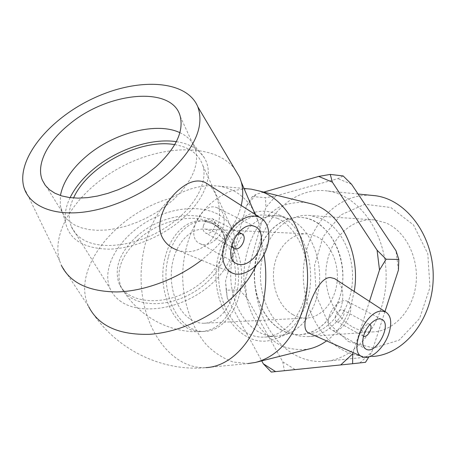 <?xml version="1.0" encoding="UTF-8"?>
<svg xmlns="http://www.w3.org/2000/svg" width="456" height="456" viewBox="0 0 456 456"><rect width="100%" height="100%" fill="white"/><g stroke="black" fill="none" stroke-linecap="round" stroke-linejoin="round"><path stroke-width="0.34" stroke-dasharray="2.28 1.71" d="M348.338 341.55L373.589 348.048L399.148 340.136L419.56 318.544L429.979 287.428L427.785 253.69L413.563 225.019L390.86 207.531L364.874 204.248L340.888 214.896L323.184 236.675L314.56 265.284L316.282 295.716L328.126 322.774L348.338 341.55M324.045 361.477C356.016 359.818 385.417 322.877 386.112 278.456C387.133 234.053 359.208 194.991 327.345 190.978C294.439 186.39 264.212 215.528 256.597 253.946C248.748 292.325 263.642 335.85 292.587 353.548C302.419 359.493 312.907 362.138 324.045 361.477L372.244 356.501C361.255 357.179 350.892 354.728 341.151 349.159C313.175 332.965 298.224 293.322 304.853 257.594C311.3 221.844 339.173 193.663 370.836 195.276M352.91 327.14C359.174 330.549 365.78 332.139 372.734 331.917C393.374 331.312 412.669 311.026 415.906 284.647C419.292 258.307 405.766 231.312 385.975 222.916L374.9 219.946C352.653 217.535 332.002 236.727 327.055 262.228C321.942 287.696 332.886 316.162 352.91 327.14M384.967 311.516L371.834 351.958L368.881 356.883M353.098 352.608L369.468 301.393M263.767 192.107L256.42 194.205L252.385 196.565L265.46 197.67L275.863 195.909L337.919 178.632L343.163 175.948M252.385 196.565L246.457 205.924L225.549 281.038L226.239 290.187L239.354 289.965L245.054 280.896L265.922 207.36L265.46 197.67M271.286 372.056L284.384 370.631L282.811 361.882L246.821 297.631L239.354 289.965M226.239 290.187L227.305 298.121L261.71 360.873M365.507 362.303L284.384 370.631M282.811 361.882L295.1 369.508M245.054 280.896L246.821 297.631M275.863 195.909L265.922 207.36M351.565 184.27L337.919 178.632M398.436 270.055L396.013 250.783M359.881 362.856L371.834 351.958M246.457 205.924L256.42 194.205M227.305 298.121L225.549 281.038M280.776 329.568C286.818 333.114 293.197 334.801 299.917 334.624C322.101 334.237 342.433 308.478 342.895 277.647C343.625 246.827 324.319 219.581 302.18 217.523C280.497 215.186 260.479 235.313 255.679 261.892C250.726 288.437 261.316 318.071 280.776 329.568M280.582 329.585C286.625 333.131 293.003 334.812 299.723 334.636C318.043 333.131 331.261 321.081 339.384 298.48C351.462 262.947 330.019 218.96 301.992 217.512C280.303 215.175 260.285 235.307 255.485 261.892C250.532 288.443 261.123 318.077 280.582 329.585M168.538 256.46C174.021 234.658 189.884 219.142 206.505 221.052C225.612 222.665 242.324 248.486 241.64 277.738C241.19 307.002 223.508 331.381 204.368 331.404C177.874 332.755 158.773 290.324 168.538 256.46M190.568 319.331C194.718 321.964 199.084 323.27 203.672 323.253C218.504 323.264 232.577 306.455 235.182 284.259C237.895 262.097 228.484 239.081 214.337 231.813L205.491 229.129C189.867 227.669 175.44 243.937 172.066 265.329C168.583 286.699 176.444 310.331 190.568 319.331M292.803 314.617C296.942 316.954 301.291 318.106 305.845 318.066C320.574 317.992 334.425 302.932 336.95 283.165C339.583 263.425 330.281 242.894 316.253 236.339L307.475 233.894C291.954 232.509 277.561 247.027 274.227 266.241C270.779 285.422 278.707 306.632 292.803 314.617M287.787 331.358C294.137 335.069 300.846 336.819 307.914 336.613C328.913 336.061 348.686 314.155 352.026 285.536C355.526 256.95 341.692 227.686 321.537 218.698L310.257 215.534C287.628 213.037 266.731 233.831 261.698 261.305C256.506 288.739 267.501 319.411 287.787 331.358M363.512 336.254L363.483 336.243C361.961 335.394 361.614 333.507 362.434 330.577C364.333 326.029 366.681 323.942 369.485 324.313L369.873 324.524M231.904 243.954L232.275 240.876L233.147 238.648L234.811 236.179L236.915 234.361M174.745 144.643C189.702 147.197 199.101 154.259 202.937 165.836C208.455 183.985 192.426 211.248 163.892 228.758C135.443 246.354 100.024 250.452 82.376 239.166C77.184 235.883 73.507 231.705 71.347 226.621C67.933 218.048 68.668 208.495 73.547 197.967M121.245 301.741C116.149 298.287 112.461 293.977 110.175 288.802C100.052 265.671 122.778 232.075 155.752 217.096C188.567 201.689 225.88 207.548 233.318 231.916C239.166 250.429 224.854 277.265 198.417 293.886C172.054 310.593 138.567 313.603 121.245 301.741M136.361 236.795C119.671 252.516 113.892 268.071 119.022 283.461C126.192 301.159 156.066 306.478 183.985 293.453C211.983 280.645 229.778 253.308 223.679 235.114C216.098 207.708 164.753 209.959 136.361 236.795M203.382 225.686C202.572 229.431 203.387 231.927 205.821 233.176C207.765 233.848 209.766 233.272 211.829 231.454C216.133 226.033 216.338 221.793 212.45 218.732C208.438 218.019 205.411 220.339 203.382 225.686M215.728 239.554C210.541 244.165 205.491 245.607 200.577 243.874C183.922 238.237 201.124 200.572 217.141 207.759C227.219 211.008 226.182 230.383 215.728 239.554M241.213 205.496C237.411 220.983 227.738 236.179 212.194 251.085L201.518 260.159M244.034 188.493L218.51 186.128C203.097 184.281 187.245 188.294 170.943 198.16C116.628 212.946 70.309 269.143 88.772 306.802L61.338 265.312L59.525 260.547C50.377 229.653 80.21 188.197 122.242 166.4C164.16 144.341 214.28 143.674 234.304 168.292M218.51 186.128C233.432 188.265 245.003 196.2 253.228 209.92M255.702 214.759L258.615 222.465C260.724 229.328 261.864 236.824 262.035 244.952C261.334 251.564 259.401 258.364 256.232 265.346M208.363 184.498C221.61 194.951 224.848 228.291 207.953 243.515C198.651 251.313 188.562 253.553 177.68 250.23L233.865 273.617M206.813 183.506C203.467 195.168 195.755 206.585 183.682 217.746C163.55 236.071 133.437 248.697 108.944 249.164C83.345 248.526 68.839 239.428 65.419 221.878C64.404 214.24 65.966 206.163 70.099 197.636M176.352 141.662C189.382 143.634 198.702 148.987 204.305 157.719C208.626 164.901 209.475 173.457 206.847 183.397M179.875 132.656C185.672 135.318 190.044 139.051 192.996 143.862L195.613 149.899C199.38 165.431 191.737 182.229 172.687 200.292L164.61 206.87L155.724 212.866L146.233 218.145L136.35 222.585L126.301 226.085L116.314 228.57L106.613 229.989L97.413 230.326L88.909 229.579L81.282 227.789L74.67 225.013L69.198 221.331L64.951 216.834L61.982 211.63L60.232 205.2L60.426 195.516M335.525 315.9C334.75 318.767 335.137 320.636 336.682 321.497C340.94 323.646 347.073 311.442 342.53 309.863C339.692 309.442 337.354 311.454 335.525 315.9M329.289 316.207C332.065 306.603 341.498 298.526 346.777 301.068C358.205 305.035 342.844 335.576 332.167 330.155C328.331 328.012 327.374 323.361 329.289 316.207M336.277 279.716C342.61 285.41 344.348 294.103 341.498 305.794C336.528 322.888 315.797 335.57 308.815 333.011M246.952 188.761L232.201 190.574C222.688 194.125 214.006 199.836 206.169 207.702C191.44 224.933 182.959 250.258 182.645 276.507C183.152 302.755 191.833 328.052 206.756 345.158C214.696 352.95 223.457 358.558 233.05 361.984L247.882 363.563L205.935 367.627C176.58 369.189 150.662 339.509 143.349 301.296C135.928 263.072 147.037 219.632 170.943 198.16M326.587 340.877C337.748 332.606 345.927 320.539 351.126 304.671L354.226 291.441M306.951 202.732C297.392 201.769 288.158 203.222 279.249 207.081C270.779 212.2 263.391 219.159 257.087 227.949C248.509 242.541 244.08 258.997 243.795 277.316C244.536 295.214 249.677 312.292 258.632 326.108C265.238 334.624 272.876 341.236 281.551 345.95C290.632 349.37 299.951 350.339 309.516 348.851M254.294 212.399C237.28 217.922 225.589 231.483 219.216 253.086C204.824 298.788 239.605 354.779 277.02 338.227C290.917 332.167 300.926 319.776 307.036 301.045C317.752 267.934 303.622 225.971 279.397 215.072C271.177 211.105 262.89 210.193 254.533 212.336M316.27 299.159C326.262 268.504 313.101 229.687 290.386 219.456L278.747 215.996C258.997 213.596 240.13 230.656 233.711 254.625C222.277 291.692 245.037 338.175 276.421 336.254L288.181 333.695C301.205 328.018 310.57 316.504 316.27 299.159M277.71 218.413L266.652 215.203C246.873 212.792 228 230.092 221.576 254.374C210.136 291.914 232.873 339.007 264.298 337.098C284.567 336.676 303.742 314.674 307.042 285.821C310.496 257.002 297.169 227.464 277.71 218.413M264.03 254.568L262.035 244.952M235.638 297.386C244.211 269 232.845 233.084 213.3 223.907L203.365 220.881C186.749 218.965 170.892 234.532 165.408 256.403C155.644 290.375 174.733 332.943 201.227 331.586C217.096 330.4 228.57 319 235.638 297.386M138.014 239.731C158.779 220.641 192.688 212.547 211.681 222.779C218.424 226.307 222.904 231.437 225.121 238.18C231.238 256.386 213.528 283.695 185.626 296.457C157.799 309.442 127.988 304.084 120.806 286.374C115.653 270.978 121.387 255.428 138.014 239.731M358.08 194.017L327.345 190.978M203.672 323.253L305.845 318.066M307.475 233.894L205.491 229.129M307.914 336.613L372.734 331.917M374.9 219.946L310.257 215.534M71.347 226.621L110.175 288.802M202.937 165.836L233.318 231.916M88.766 306.797C112.564 347.728 160.198 372.067 205.935 367.627M204.368 331.404L201.227 331.586C169.096 333.57 136.543 315.392 120.806 286.374L119.022 283.461M206.505 221.052L203.365 220.881L212.684 223.771C217.985 226.729 221.776 230.548 224.056 235.233L225.121 238.18L223.679 235.114M238.744 232.218L212.45 218.732M234.601 248.497L233.882 248.115M231.192 246.679L205.821 233.176M237.291 263.967L200.577 243.874M254.636 226.45L217.141 207.759M255.155 214.405L258.615 222.465M65.419 221.878L60.232 205.2M192.996 143.862L204.305 157.719M61.982 211.63L42.357 180.205M180.262 116.502L195.613 149.899M23.872 187.199L59.525 260.547M369.485 324.313L342.53 309.863M363.483 336.243L336.682 321.497M381.49 319.314L346.777 301.068M366.356 349.336L332.167 330.155M363.005 356.985L361.711 356.415M256.91 362.081L255.468 362.446M279.397 215.072L290.386 219.456M288.181 333.695L277.02 338.227M278.747 215.996L266.652 215.203M276.421 336.254L264.298 337.098"/><path stroke-width="0.68" d="M370.836 195.276L375.351 195.721C406.786 199.665 434.169 236.487 433.2 278.2C432.556 319.924 403.788 354.774 372.244 356.501M368.881 356.883L365.507 362.303L352.636 363.711L352.71 353.822L353.098 352.608M398.823 259.464L386.124 259.219L377.083 250.207L332.384 182.161L330.252 174.414L343.163 175.948L351.565 184.27L396.013 250.783L398.823 259.464L398.436 270.055L384.967 311.516M369.468 301.393L379.512 269.952L386.124 259.219M330.252 174.414L318.676 176.421L263.767 192.107M261.71 360.873L263.317 363.808L271.286 372.056L352.636 363.711M318.676 176.421L332.384 182.161M377.083 250.207L379.512 269.952M275.629 371.629L263.317 363.808M352.71 353.822L340.678 364.96M369.873 324.524C373.641 326.775 367.45 338.192 363.512 336.254M236.915 234.361L241.469 233.614C248.252 235.82 241.024 251.45 234.601 248.497C232.965 247.779 232.07 246.263 231.904 243.954M73.547 197.967C87.848 165.79 140.368 138.328 174.745 144.643M252.55 259.196C247.26 264.052 242.176 265.643 237.291 263.967C220.71 258.524 238.744 219.353 254.636 226.45C264.651 229.602 263.197 249.552 252.55 259.196M236.544 223.839C244.895 216.492 252.664 214.349 259.852 217.409C269.57 222.061 271.702 238.311 264.982 252.63C258.387 266.994 244.211 276.769 233.865 273.617C229.642 272.306 226.529 269.342 224.517 264.725C219.501 253.673 225.156 234.15 236.544 223.839M201.518 260.159C176.871 279.14 144.307 291.304 116.924 291.943C88.521 291.64 69.996 282.76 61.338 265.312M234.304 168.292L239.668 177.333L241.315 182.166C243.225 189.268 243.19 197.043 241.213 205.496M253.228 209.92L255.702 214.759M177.68 250.23C170.943 247.927 165.933 243.869 162.655 238.06C154.59 224.027 164.354 202.464 178.21 190.391C188.129 181.676 197.095 179.02 205.109 182.423L208.363 184.498M70.099 197.636C75.046 187.678 82.61 178.376 92.796 169.735C116.331 149.631 151.107 137.786 176.352 141.662M60.426 195.516C63.145 181.705 71.9 168.532 86.691 155.998C113.932 132.77 156.682 121.632 179.875 132.656M155.792 166.913L147.385 173.593L138.168 179.721L128.335 185.142L118.121 189.742L107.758 193.401L97.481 196.051L87.523 197.642L78.107 198.138L69.432 197.551L61.674 195.909L54.988 193.264L49.487 189.702L45.258 185.313L42.357 180.205C35.807 164.599 47.43 141.919 68.896 124.636C107.274 91.93 172.607 85.232 180.262 116.502C183.825 131.807 175.668 148.61 155.792 166.913M168.538 173.115C144.307 194.45 108.733 210.142 79.236 212.564C49.715 214.964 28.762 204.413 23.872 187.199C15.96 158.614 50.074 118.098 94.107 97.977C138.003 77.474 186.721 79.726 197.836 106.835C204.613 126.266 194.843 148.36 168.538 173.115M363.837 335.177C366.812 325.305 376.331 316.84 381.49 319.314C392.684 323.099 376.787 354.597 366.356 349.336C362.617 347.238 361.773 342.519 363.837 335.177M388.968 333.273C384.573 347.483 371.024 360.052 363.005 356.985C347.124 353.377 365.444 309.442 382.276 311.163L385.69 311.989C391.02 315.512 392.114 322.609 388.968 333.273M308.815 333.011C303.947 330.919 303.65 323.156 307.92 309.727C312.73 293.886 321.252 277.316 330.361 277.533L334.51 278.57L336.277 279.716M247.882 363.563L255.468 362.446C277.111 356.695 292.815 339.332 302.584 310.348C318.527 261.544 294.365 200.064 258.786 190.882L251.256 189.16L246.952 188.761M354.226 291.441C361.004 252.801 340.216 211.698 312.314 204.054L306.951 202.732M256.91 362.081L309.516 348.851C315.489 347.443 321.178 344.787 326.587 340.877M256.232 265.346C251.364 275.943 244.006 286.077 234.139 295.75C211.937 317.353 178.672 332.498 149.437 334.328C118.834 335.08 98.61 325.903 88.772 306.802M205.952 367.627C228.724 366.658 251.495 344.918 260.838 312.086C266.116 293.436 267.182 274.261 264.03 254.568M375.351 195.721L358.08 194.017M241.469 233.614L238.744 232.218M233.882 248.115L231.192 246.679M241.315 182.166L255.155 214.405M259.852 217.409L205.109 182.417M197.836 106.835L239.668 177.333M385.69 311.989L334.51 278.565M361.711 356.415L308.809 333.017M251.256 189.16L244.034 188.493M312.314 204.054L258.786 190.882"/></g></svg>
